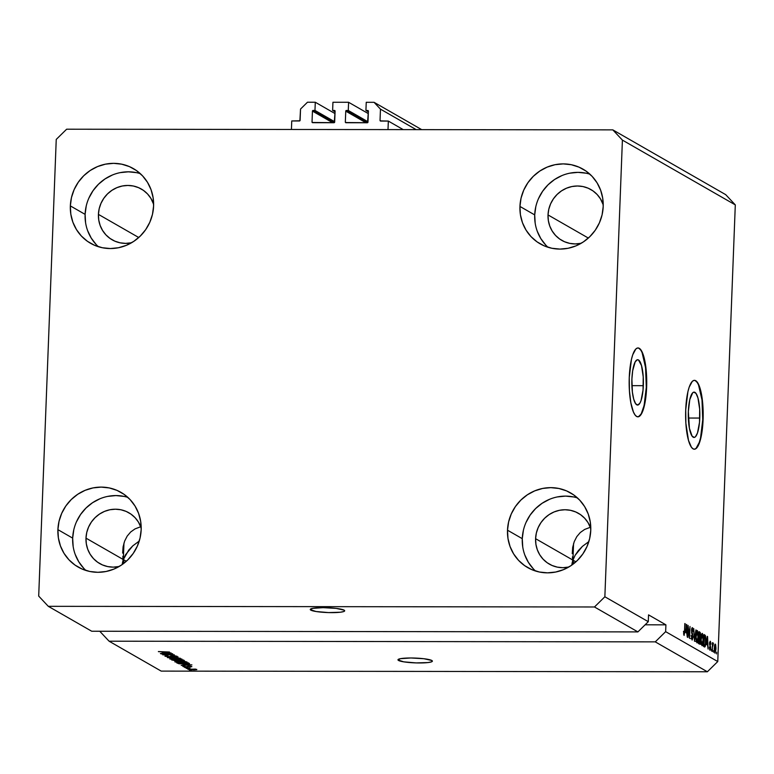 <?xml version="1.0" encoding="UTF-8"?>
<svg xmlns="http://www.w3.org/2000/svg" width="774" height="774" viewBox="0 0 774 774"><rect width="100%" height="100%" fill="white"/><g stroke="black" fill="none" stroke-linecap="round" stroke-linejoin="round"><path stroke-width="1.16" d="M403.215 129.616L388.335 121.073L388.006 129.597L291.43 129.481L291.75 120.957L299.896 120.773L300.535 109.047L307.462 102.236L315.289 102.245L314.97 110.421L313.141 110.421L334.358 122.602L313.141 110.421L312.444 111.098L312.028 122.011L313.218 122.689L312.203 122.486L334.242 122.66L335.094 111.127L334.707 110.498L332.627 110.44L332.936 102.265L348.59 102.284L348.281 110.459L346.442 110.459L367.669 122.64L346.442 110.459L345.755 111.146L345.33 122.05L346.52 122.727L345.514 122.534L367.544 122.708L368.395 111.166L368.008 110.537L365.928 110.489L366.237 102.303L374.065 102.313L380.469 109.144L380.034 120.386L381.224 121.073L380.208 120.87L388.335 121.073L403.215 129.616M380.673 121.063A0.687 0.658 119.8 0 1 380.034 120.386L380.469 109.144L416.18 129.635L380.469 109.144L374.065 102.313L421.685 129.635L374.065 102.313L366.237 102.303L365.928 110.489L368.376 111.891L365.928 110.489L367.756 110.489A0.687 0.658 119.8 0 1 368.395 111.166L367.979 122.079A0.687 0.658 119.8 0 1 367.292 122.756L345.968 122.727A0.687 0.658 119.8 0 1 345.33 122.05L345.755 111.146A0.687 0.658 119.8 0 1 346.442 110.459L348.281 110.459L367.989 121.779L348.281 110.459L348.59 102.284L332.936 102.265L332.627 110.44L335.065 111.843L332.627 110.44L334.455 110.45A0.687 0.658 119.8 0 1 335.094 111.127L334.678 122.031A0.687 0.658 119.8 0 1 333.981 122.718L312.667 122.689A0.687 0.658 119.8 0 1 312.028 122.011L312.444 111.098A0.687 0.658 119.8 0 1 313.141 110.421L314.97 110.421L334.687 121.741L314.97 110.421L315.289 102.245L334.997 113.555L315.289 102.245L307.462 102.236L300.535 109.047L300.109 120.289A0.687 0.658 119.8 0 1 299.412 120.967L291.75 120.957L291.43 129.481L388.006 129.597L388.335 121.073L380.673 121.063M368.308 110.798L367.756 110.489L368.308 110.798M365.986 122.756L345.755 111.146L365.986 122.756M368.308 113.594L348.59 102.284L368.308 113.594M335.007 110.759L334.455 110.45L335.007 110.759M332.685 122.718L312.444 111.098L332.685 122.718M310.819 610.125A17.222 2.399 2.2 0 1 310.258 609.486A17.222 2.399 2.2 0 1 325.322 607.677A17.222 2.399 2.2 0 1 344.12 610.164L344.517 611.112L343.724 611.547L340.328 612.224L328.476 612.582L316.034 611.508L310.287 609.641L312.619 608.364L323.126 607.648L336.168 608.393L344.12 610.164A17.222 2.399 2.2 0 1 344.672 610.802A17.222 2.399 2.2 0 1 329.608 612.611A17.222 2.399 2.2 0 1 310.819 610.125L310.858 608.886L310.819 610.125M398.523 660.454A17.222 2.399 2.2 0 1 397.971 659.806A17.222 2.399 2.2 0 1 413.035 658.006A17.222 2.399 2.2 0 1 431.834 660.493L432.356 660.977L431.437 661.876L428.041 662.554L416.189 662.912L403.747 661.838L398 659.97L400.332 658.693L410.839 657.977L423.881 658.722L431.834 660.493A17.222 2.399 2.2 0 1 432.385 661.131A17.222 2.399 2.2 0 1 417.321 662.941A17.222 2.399 2.2 0 1 398.523 660.454L398.571 659.216L398.523 660.454M643.329 385.675A22.659 5.776 -89.9 0 1 637.592 405.054A22.659 5.776 -89.9 0 1 631.903 379.115L632.668 370.785L635.154 361.922L637.35 359.755L638.473 359.968L641.511 365.57L643.223 376.841L643.049 389.98L641.046 400.564L640.079 402.857L637.882 405.025L635.657 403.747L633.722 399.22L632.387 392.128L631.903 379.115A22.659 5.776 -89.9 0 1 637.641 359.726A22.659 5.776 -89.9 0 1 643.329 385.675L631.894 385.655L643.329 385.675M699.773 418.057A22.659 5.776 -89.9 0 1 694.036 437.445A22.659 5.776 -89.9 0 1 688.347 411.507L689.789 399.597L692.672 392.805L693.794 392.147L696.019 393.424L697.955 397.962L699.677 409.233L699.503 422.372L697.49 432.956L695.458 436.759L694.336 437.416L692.101 436.139L689.411 428.322L688.347 411.507A22.659 5.776 -89.9 0 1 694.094 392.118A22.659 5.776 -89.9 0 1 699.773 418.057L688.338 418.047L699.773 418.057M694.181 449.22A34.443 8.785 90.1 0 0 702.744 419.769L703.082 419.769A34.443 8.785 -89.9 0 1 694.355 449.22A34.443 8.785 -89.9 0 1 685.716 409.794L687.902 391.702L689.179 387.164L692.285 381.389L693.988 380.382L695.71 380.702L697.374 382.327L698.932 385.2L701.467 394.208L703.169 413.016L701.921 432.424L699.609 442.399L696.513 448.175L694.81 449.181L693.088 448.862L691.414 447.237L688.483 440.348L685.87 423.223L685.716 409.794A34.443 8.785 -89.9 0 1 694.442 380.344A34.443 8.785 -89.9 0 1 703.082 419.769L702.744 419.769A34.443 8.785 90.1 0 0 694.268 380.344M637.737 416.828A34.443 8.785 90.1 0 0 646.3 387.377L646.629 387.377A34.443 8.785 -89.9 0 1 637.911 416.838A34.443 8.785 -89.9 0 1 629.262 377.412L631.458 359.32L632.735 354.773L635.831 348.997L637.534 347.99L639.256 348.31L640.93 349.935L643.862 356.824L646.474 373.958L646.213 393.927L643.165 410.017L641.685 413.5L638.356 416.789L636.644 416.47L634.97 414.845L633.413 411.971L630.878 402.964L629.426 390.831L629.262 377.412A34.443 8.785 -89.9 0 1 637.989 347.952A34.443 8.785 -89.9 0 1 646.629 387.377L646.3 387.377A34.443 8.785 90.1 0 0 637.824 347.952M589.565 527.578L584.612 529.455L589.565 527.578M580.297 532.522L584.612 529.455L580.297 532.522L576.785 536.643L580.297 532.522M574.221 541.674L576.785 536.643L574.221 541.674L572.683 547.411L574.221 541.674M572.247 553.633L572.683 547.411L572.247 553.633M572.934 560.115L572.45 556.854L572.77 564.381L572.934 560.115L572.238 562.534L572.934 560.115L575.904 561.818L572.934 560.115L575.13 555.287L582.416 546.376L588.83 541.606L582.416 546.376L578.333 550.653L575.13 555.287L572.934 560.115L535.589 538.685L572.934 560.115L573.679 563.366L572.934 560.115L573.563 543.59L572.934 560.115M571.822 564.933L572.238 562.534L571.822 564.933M139.968 527.026L135.015 528.913L139.968 527.026M130.7 531.97L135.015 528.913L130.7 531.97L127.188 536.101L130.7 531.97M124.624 541.123L127.188 536.101L124.624 541.123L123.085 546.86L124.624 541.123M122.65 553.091L123.085 546.86L122.65 553.091M123.327 559.563L122.853 556.312L123.172 563.84L123.327 559.563L122.64 561.992L123.327 559.563L126.307 561.276L123.327 559.563L125.533 554.745L132.818 545.834L139.233 541.065L132.818 545.834L128.736 550.101L123.327 559.563L85.991 538.143L123.327 559.563L124.082 562.824L123.327 559.563L123.966 543.048L123.327 559.563M122.215 564.391L122.64 561.992L122.215 564.391M590.901 189.572A29.277 28.009 119.8 0 0 548.021 214.93L548.35 220.58L549.753 226.018L552.181 231.029L555.529 235.422L559.679 239.031L564.469 241.711L569.722 243.365L575.217 243.926L581.158 243.297A29.277 28.009 119.8 0 1 561.76 240.356A29.277 28.009 119.8 0 1 548.021 214.93L588.346 238.063L548.021 214.93L548.785 209.28L550.604 203.843L553.41 198.841L557.106 194.458L561.527 190.859L566.529 188.188L571.899 186.544L577.443 185.992L582.948 186.553L588.192 188.208L592.99 190.897L597.141 194.506L600.489 198.899L603.236 204.829A29.277 28.009 119.8 0 0 590.901 189.572L591.017 189.63M141.303 189.02A29.277 28.009 119.8 0 0 98.424 214.379L98.753 220.039L100.156 225.466L102.584 230.478L105.932 234.88L110.082 238.479L114.871 241.169L120.125 242.823L125.62 243.384L131.561 242.755A29.277 28.009 119.8 0 1 112.162 239.814A29.277 28.009 119.8 0 1 98.424 214.379L138.749 237.521L98.424 214.379L99.188 208.728L101.007 203.301L103.813 198.299L107.509 193.906L111.93 190.317L116.932 187.637L122.302 186.002L127.845 185.45L133.351 186.012L138.594 187.666L143.383 190.346L147.534 193.955L150.891 198.357L153.629 204.288A29.277 28.009 119.8 0 0 141.303 189.02L141.419 189.088M128.871 512.785A29.277 28.009 119.8 0 0 85.991 538.143L86.32 543.793L87.723 549.23L90.142 554.242L93.49 558.635L97.65 562.243L102.439 564.923L107.683 566.578L113.188 567.139L119.119 566.51A29.277 28.009 119.8 0 1 99.73 563.569A29.277 28.009 119.8 0 1 85.991 538.143L86.746 532.493L88.575 527.055L91.38 522.053L95.067 517.671L99.498 514.071L104.49 511.401L109.869 509.756L115.413 509.205L120.908 509.766L126.162 511.421L130.951 514.11L135.102 517.719L138.449 522.111L141.197 528.042A29.277 28.009 119.8 0 0 128.871 512.785L128.987 512.852M578.468 513.326A29.277 28.009 119.8 0 0 535.589 538.685L535.918 544.335L537.32 549.772L539.739 554.784L543.096 559.176L547.247 562.785L552.036 565.465L557.28 567.119L562.785 567.69L568.716 567.052A29.277 28.009 119.8 0 1 549.327 564.111A29.277 28.009 119.8 0 1 535.589 538.685L536.353 533.034L538.172 527.597L540.978 522.595L544.664 518.212L549.095 514.613L554.087 511.943L559.467 510.298L565.01 509.747L570.506 510.318L575.759 511.972L580.548 514.652L584.699 518.261L588.046 522.653L590.794 528.584A29.277 28.009 119.8 0 0 578.468 513.326L578.584 513.394M577.481 497.943A43.054 41.196 -60.2 0 0 522.266 538.665L507.502 530.2A43.054 41.196 119.8 0 1 570.564 492.903A43.054 41.196 119.8 0 1 590.765 530.296L590.281 521.986L588.221 513.994L584.651 506.622L579.726 500.159L573.621 494.857L566.578 490.909L558.857 488.471L550.769 487.649L542.613 488.452L534.718 490.871L527.365 494.799L520.854 500.091L515.426 506.535L511.295 513.897L508.624 521.889L507.502 530.2L507.986 538.511L510.047 546.502L513.607 553.874L518.541 560.337L524.646 565.639L531.69 569.587L539.41 572.015L547.499 572.847L555.645 572.034L563.549 569.625L570.902 565.697L577.414 560.405L582.841 553.952L586.963 546.599L589.643 538.607L590.765 530.296A43.054 41.196 119.8 0 1 527.704 567.594A43.054 41.196 119.8 0 1 507.502 530.2L522.266 538.665A43.054 41.196 -60.2 0 0 535.55 571.019M127.884 497.401A43.054 41.196 -60.2 0 0 72.669 538.124L57.905 529.648A43.054 41.196 119.8 0 1 120.957 492.361A43.054 41.196 119.8 0 1 141.168 529.755L140.684 521.444L138.623 513.452L135.053 506.08L130.129 499.617L124.024 494.315L116.98 490.368L109.26 487.93L101.171 487.107L93.015 487.91L85.111 490.329L77.768 494.257L71.256 499.549L65.829 505.993L61.697 513.356L59.027 521.347L57.905 529.648L58.389 537.969L60.449 545.96L64.01 553.333L68.944 559.786L75.049 565.097L82.092 569.045L89.803 571.473L97.901 572.305L106.048 571.493L113.952 569.084L121.305 565.155L127.816 559.863L133.234 553.41L137.366 546.047L140.046 538.065L141.168 529.755A43.054 41.196 119.8 0 1 78.106 567.042A43.054 41.196 119.8 0 1 57.905 529.648L72.669 538.124A43.054 41.196 -60.2 0 0 85.953 570.477M140.317 173.647A43.054 41.196 -60.2 0 0 85.101 214.369L70.347 205.894A43.054 41.196 119.8 0 1 133.399 168.606A43.054 41.196 119.8 0 1 153.6 206L153.117 197.689L151.056 189.688L147.495 182.325L142.561 175.862L136.456 170.551L129.413 166.603L121.702 164.175L113.604 163.343L105.457 164.156L97.553 166.574L90.2 170.493L83.689 175.785L78.271 182.238L74.14 189.601L71.46 197.583L70.347 205.894L70.821 214.205L72.882 222.206L76.452 229.568L81.376 236.031L87.481 241.343L94.525 245.281L102.245 247.719L110.334 248.541L118.49 247.738L126.394 245.319L133.738 241.391L140.249 236.109L145.676 229.655L149.808 222.293L152.478 214.311L153.6 206A43.054 41.196 119.8 0 1 90.548 243.288A43.054 41.196 119.8 0 1 70.347 205.894L85.101 214.369A43.054 41.196 -60.2 0 0 98.385 246.722M589.914 174.189A43.054 41.196 -60.2 0 0 534.708 214.911L519.944 206.435A43.054 41.196 119.8 0 1 582.996 169.148A43.054 41.196 119.8 0 1 603.198 206.542L602.723 198.231L600.653 190.24L597.093 182.867L592.168 176.404L586.063 171.102L579.01 167.155L571.299 164.717L563.211 163.895L555.055 164.698L547.15 167.116L539.807 171.044L533.286 176.337L527.868 182.78L523.737 190.143L521.057 198.134L519.944 206.435L520.418 214.756L522.479 222.748L526.049 230.12L530.974 236.573L537.079 241.885L544.132 245.832L551.843 248.261L559.931 249.093L568.087 248.28L575.991 245.871L583.335 241.943L589.846 236.65L595.274 230.197L599.405 222.835L602.085 214.853L603.198 206.542A43.054 41.196 119.8 0 1 540.146 243.829A43.054 41.196 119.8 0 1 519.944 206.435L534.708 214.911A43.054 41.196 -60.2 0 0 547.982 247.264M91.719 631.236L637.902 631.903L594.48 606.98L48.298 606.323L91.719 631.236L48.298 606.323L38.7 596.086L56.241 139.417L66.632 129.21L612.805 129.868L725.702 194.651L612.805 129.868L622.402 140.104L604.862 596.773L594.48 606.98L637.902 631.903L648.283 621.686L604.862 596.773L648.283 621.686L648.544 614.875L665.911 624.841L665.65 631.652L717.759 661.557L735.3 204.887L622.402 140.104L735.3 204.887L725.702 194.651L735.3 204.887L717.759 661.557L665.65 631.652L655.268 641.869L109.086 641.201L161.195 671.106L707.368 671.764L655.268 641.869L707.368 671.764L717.759 661.557L707.368 671.764L161.195 671.106L109.086 641.201L99.749 631.245L109.086 641.201L655.268 641.869L665.65 631.652L665.911 624.841L648.544 614.875L648.283 621.686L637.902 631.903L91.719 631.236M170.367 653.895L160.769 653.701L172.766 653.904L164.756 654.63L174.363 654.823L162.704 654.814L170.367 653.895L162.704 654.814L174.363 654.823L164.756 654.63L172.428 653.711L161.089 653.885L170.367 653.895M175.621 656.236L174.431 656.768L176.975 656.236L172.902 655.723L169.071 656.623L166.458 656.275L167.987 655.675L165.075 656.255L169.071 656.807L164.92 656.023L167.987 655.675L166.458 656.275L169.322 656.623L171.296 655.801L174.624 655.791L177.111 656.342L174.769 656.768L173.957 656.584L175.563 656.207L172.873 655.907L169.419 656.807L175.756 655.907M180.294 658.229L167.358 657.474L178.107 656.971L168.867 657.561L180.294 658.229L168.867 657.561L178.107 656.971L167.687 657.668L180.294 658.229M169.912 659.032L172.515 658.384L179.442 658.558L182.025 659.206L179.597 659.68L169.912 659.032L177.091 659.729C180.497 659.748 182.093 659.525 181.88 659.051L174.537 658.345L169.767 658.868M174.972 661.934L177.565 661.286L184.502 661.451L187.076 662.109L184.183 662.602L174.972 661.934L182.142 662.631C185.557 662.65 187.153 662.418 186.931 661.944L179.587 661.248L174.972 661.934L174.885 660.067M183.041 664.489L191.904 664.885L181.222 665.437L184.106 665.098L183.041 664.489L184.106 665.098L181.222 665.437L191.904 664.885L183.041 664.489M191.41 670.323L189.427 670.139L191.41 670.323M193.326 669.897L187.888 669.297L195.396 669.104L196.79 669.636L194.071 669.897L196.78 669.413L188.005 669.181L193.326 669.897M188.488 668.649L186.505 668.465L188.488 668.649M189.959 667.933L185.247 667.739L189.959 667.933M186.321 667.401L184.338 667.217L186.321 667.401M190.53 666.53L190.036 666.936L191.729 666.52L188.614 666.124L185.924 666.772L184.202 666.54L184.938 666.095L182.964 666.52L186.166 666.956L182.848 666.356L184.938 666.095L184.202 666.54L186.128 666.772L190.172 666.191L191.855 666.675L190.036 666.936L190.53 666.53L188.962 666.298L186.447 666.956L190.627 666.24M184.667 664.034L178.929 663.744L176.724 662.854L188.372 662.863L189.33 663.744L184.667 664.034L189.504 663.637L188.372 662.863L176.724 662.854L184.667 664.034M176.946 661.015L171.664 659.951L183.322 659.961L184.444 660.686L176.946 661.015L182.171 660.977L184.27 660.503L183.322 659.961L171.664 659.951L176.946 661.015M162.24 652.55L171.102 652.956L160.421 653.498L163.304 653.159L162.24 652.55L163.304 653.159L160.421 653.498L171.102 652.956L162.24 652.55M158.389 651.64L169.506 652.037L158.389 651.553M688.309 627.985L687.941 637.476L688.086 625.373L689.334 635.802L690.011 626.476L689.557 638.405L688.309 627.985L689.557 638.405L690.011 626.476L689.334 635.802L688.086 625.373L687.941 637.476L688.309 627.985M692.478 627.733L691.472 630.5L692.846 636.934L692.149 638.627L691.405 638.627L692.149 638.627L691.201 635.425L692.072 640.001L693.156 637.079L692.159 640.05L691.211 635.396L692.149 638.627L692.846 636.421L691.627 632.89L691.588 629.223L691.975 627.917L692.662 627.888L693.291 631.468L692.382 629.107L691.782 631.033L693.156 637.079L691.84 631.971L692.44 629.136L693.281 631.836L692.304 627.685M695.952 629.881L694.53 641.259L693.756 628.623L694.404 639.769L695.952 629.881L694.404 639.769L693.756 628.623L694.53 641.259L695.952 629.881M696.91 642.788L697.877 641.472L696.271 641.472L697.877 641.472L698.351 637.37L697.384 630.549C696.523 630.704 696.039 632.561 695.942 636.131L696.91 642.788L696.029 639.904L696.078 633.974L697.103 630.52L698.235 633.084L698.196 639.576L697.093 642.836M701.97 645.68L702.927 644.374L701.331 644.374L702.927 644.374L703.402 640.272L702.434 633.451C701.573 633.606 701.089 635.464 700.992 639.034L701.97 645.68L701.08 642.797L701.128 636.876L702.153 633.422L703.285 635.986L703.247 642.478L702.144 645.739M706.556 644.519L707.252 636.363L708.075 649.028L707.61 645.129L706.556 644.519L707.61 645.129L708.075 649.028L707.562 636.547L706.556 644.519M716.627 652.192L716.56 653.904L716.627 652.192M715.302 644.152L714.276 648.157L714.953 653.14L715.979 649.038L715.06 653.179L714.276 650.528L714.576 645.235L715.099 644.132L715.621 644.616L715.998 648.264L715.176 644.113M713.705 650.518L713.638 652.221L713.705 650.518M713.125 642.904L712.37 644.229L712.428 642.662L712.409 651.524L712.428 642.662L712.69 644.229L713.057 642.904L713.405 643.542L712.583 647.025L713.077 642.894M711.567 649.299L711.509 651.002L711.567 649.299M710.3 641.278L709.497 643.349L710.493 647.935L709.439 649.047L710.029 649.047L709.313 647.054L709.961 650.276L710.813 647.906L710.039 650.305L709.313 647.054L710.029 649.047L710.493 647.499L709.584 642.362L710.426 641.394L710.919 644.171L710.261 642.526L709.816 643.571L710.813 647.906L709.893 644.142L710.261 642.526L710.919 644.171L710.145 641.24M704.466 646.958C705.308 646.948 705.772 645.158 705.859 641.598L705.162 646.619L703.576 646.445L704.03 634.516L705.366 635.512L705.84 638.211L705.859 641.598L705.366 635.512L704.03 634.516L703.576 646.445L704.698 647.035M699.454 644.084L700.509 641.114L700.006 643.968L698.516 643.552L698.98 631.623L700.228 632.484L700.625 634.38L700.509 641.114L700.634 635.638L699.919 632.164L698.98 631.623L698.516 643.552L699.706 644.161M685.745 632.581L686.451 624.434L687.264 637.089L686.809 633.19L685.745 632.581L686.809 633.19L687.264 637.089L686.751 624.608L685.745 632.581M684.013 635.386L684.845 631.787L684.845 623.515L684.429 633.277L683.539 633.993L684.081 633.993L683.5 631.284L684.013 635.386L683.5 631.284L684.371 633.616L685.164 623.689L684.129 635.415M612.805 129.868L622.402 140.104L604.862 596.773L594.48 606.98L48.298 606.323L38.7 596.086L56.241 139.417L66.632 129.21L612.805 129.868M714.537 645.39L715.244 645.39L714.596 648.331L715.244 645.39L715.66 648.941L715.012 651.901L714.431 651.901L715.012 651.901L714.267 648.331L715.012 651.901M712.815 643.542L713.405 643.542L712.815 643.542M712.96 644.432L712.361 644.432M712.709 645.284L713.028 644.432M709.439 649.076L710.029 649.047M709.826 643.358L710.261 642.526M709.564 644.839L710.232 644.839L709.564 644.839M706.71 643.184L707.359 637.699L707.562 643.668L706.333 643.668L707.562 643.668L706.391 643.184L707.562 643.668L707.359 637.699L706.71 643.184M704.011 635.009L704.882 635.009L704.011 635.009M703.992 635.512L705.366 635.512L703.992 635.512M703.044 645.613L704.901 645.535L705.395 643.571L705.414 637.524L704.292 636.093L703.943 645.235L703.972 636.093L705.249 636.886L705.54 641.394L705.308 644.239L704.485 645.545L703.614 645.235L704.485 645.545M700.586 634.806L702.25 634.806L701.302 639.237C701.36 636.451 701.728 634.99 702.386 634.844L703.092 640.05L702.018 644.287L701.312 644.287L702.018 644.287L700.983 639.237L701.815 644.074L702.434 644.103L702.918 642.333L703.063 637.283L702.386 634.844M700.48 644.326L702.018 644.287M698.951 632.164L699.919 632.164L698.951 632.164M699.977 637.147L700.634 635.638L699.977 637.147L698.767 637.079L699.657 637.079L699.106 636.76L699.241 633.2L700.315 635.657L700.267 634.351L699.241 633.2L698.777 636.76L699.657 637.079M698.738 637.94L700.199 637.94L698.738 637.94M698.69 642.759L698.516 643.552M698.496 643.61L698.729 642.488M698.699 637.563L698.835 637.021M698.767 637.137L699.802 637.147M699.822 642.72L700.141 639.547L699.048 638.153L698.883 642.333L698.729 638.153L699.628 638.482L700.189 640.94L699.822 642.72L698.554 642.691L699.512 642.691M695.536 631.903L697.335 631.942L696.252 636.334C696.31 633.558 696.668 632.087 697.335 631.942L698.042 637.157L696.968 641.394L696.252 641.385L696.968 641.394L695.932 636.334L696.968 641.394M690.631 638.666L692.149 638.627M691.608 629.098L692.44 629.136M691.666 633.045L692.295 633.045L691.666 633.045M692.014 633.964L692.798 633.964L692.014 633.964M685.909 631.245L686.557 625.76L686.761 631.739L685.532 631.729L686.761 631.739L685.59 631.245L686.761 631.739L686.557 625.76L685.909 631.245M684.429 633.277L684.081 633.993M714.441 651.921L715.215 651.824L715.544 650.508L715.205 645.371M695.429 641.423L697.181 641.414L697.8 639.846L698.013 634.38L697.335 631.942M195.59 669.433L189.166 668.988M184.135 664.373L184.106 665.098L184.135 664.373M184.512 664.547L190.539 664.798L184.512 664.547M187.859 663.347L178.397 663.037L187.879 662.863L188.063 663.599L184.367 663.85L178.397 663.037L181.397 663.782L188.063 663.599M188.063 663.502L188.092 662.863M185.567 661.944L179.887 661.431L185.586 661.596L184.367 662.38L181.861 662.447L176.327 661.934L179.897 661.248L176.24 661.383M182.79 660.445L178.804 659.961L179.384 660.783L178.794 660.145L182.809 659.961L183.032 660.648L181.658 660.803L179.355 660.464L182.78 660.744L183.061 659.961M178.01 660.474L173.347 660.135L178.01 660.474L178.039 659.961L178.204 660.648L174.421 660.667L173.357 659.951L176.617 660.841L178.194 660.677L178.233 659.961M171.277 659.032L178.736 659.516L180.516 659.051L176.811 659.554L171.277 659.032L174.847 658.355L180.642 658.713M166.458 656.275L166.362 655.723M171.741 656.546L172.109 655.965M163.333 652.434L163.304 653.159L163.333 652.434M163.711 652.608L169.738 652.859L163.711 652.608M189.185 669.394L194.448 669.694L195.629 669.133M176.327 661.934L183.177 662.438L185.47 662.205L185.692 661.606M180.516 659.051L171.189 658.481M645.1 624.812L665.911 624.841L645.1 624.812M535.821 206.6L534.708 214.911L535.182 223.222M537.243 231.213L540.813 238.585L545.738 245.048M586.063 173.192L577.965 172.36L569.819 173.173M561.914 175.582L554.561 179.51L548.05 184.802L542.632 191.255L538.501 198.608M86.224 206.058L85.101 214.369L85.585 222.68M87.646 230.671L91.216 238.044L96.14 244.507M136.466 172.65L128.368 171.818L120.222 172.631M112.317 175.04L104.964 178.968L98.453 184.26L93.035 190.704L88.904 198.067M73.791 529.813L72.669 538.124L73.153 546.434M75.213 554.426L78.774 561.798L83.708 568.261M124.024 496.405L115.936 495.573L107.78 496.386M99.875 498.795L92.532 502.723L86.02 508.015L80.593 514.468L76.462 521.821M523.388 530.354L522.266 538.665L522.75 546.976M524.811 554.977L528.371 562.34L533.305 568.803M573.621 496.947L565.533 496.115L557.377 496.927M549.472 499.346L542.129 503.274L535.618 508.557L530.19 515.01L526.059 522.373M639.73 415.783L641.356 413.5L644.113 405.47L646.3 387.377L645.564 367.602L642.149 352.809M640.591 349.935L638.927 348.31M696.174 448.175L699.28 442.399L700.557 437.861L702.744 419.769L702.008 399.994L698.593 385.2M697.045 382.327L695.371 380.702M712.989 644.423L712.361 644.423M710.135 642.488L709.564 642.488M699.899 637.166L698.235 637.166M699.725 642.759L698.051 642.759M684.139 634.012L683.539 634.012M188.082 663.56L188.111 662.863"/></g></svg>
